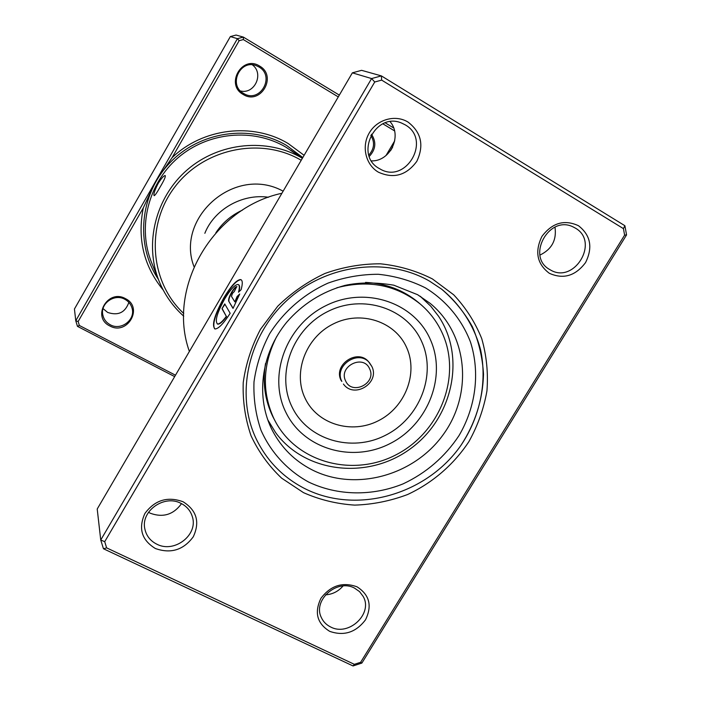 <?xml version="1.0" encoding="UTF-8"?>
<svg xmlns="http://www.w3.org/2000/svg" width="701" height="701" viewBox="0 0 701 701"><rect width="100%" height="100%" fill="white"/><g stroke="black" fill="none" stroke-linecap="round" stroke-linejoin="round"><path stroke-width="1.05" d="M158.067 183.592C161.432 178.247 163.824 175.574 165.234 175.574C165.743 176.652 164.034 180.472 160.108 187.036C157.059 192.538 155.07 195.43 154.15 195.693C153.335 194.449 154.641 190.409 158.067 183.592M163.228 290.056C143.81 266.292 137.159 238.901 143.293 207.899L78.153 321.514L75.769 320.76L155.578 181.498L143.293 207.899M338.285 96.904L243.352 39.571L239.155 40.693L172.052 157.725L155.578 181.498L237.42 38.669L230.349 36.575L74.437 309.01L75.769 320.76L77.46 326.359L79.353 325.474L175.487 375.201M172.052 157.725C202.896 127.95 252.921 122.202 288.199 143.556L304.12 155.315M243.186 94.469C224.916 84.637 242.125 54.652 259.572 66.043C277.692 76.041 260.544 105.649 243.186 94.469M258.853 66.919L256.68 65.85C240.347 58.542 227.799 85.075 243.571 93.435L243.939 93.645C260.176 103.494 275.537 76.085 258.853 66.919M109.777 325.93C91.349 317.229 107.849 288.47 125.497 298.661C143.784 307.511 127.328 335.928 109.777 325.93M124.901 299.318C114.535 293.237 100.015 303.498 102.819 314.942C103.783 319.297 106.254 322.565 110.241 324.756C121.115 331.056 135.924 319.568 131.963 307.914C130.798 304.138 128.449 301.272 124.901 299.318M128.861 302.385C125.19 312.611 118.11 315.958 107.621 312.418L103.047 308.606M183.732 316.177C172.919 306.512 164.735 294.893 159.171 281.338C143.95 244.036 155.385 197.261 187.333 169.765C219.203 142.189 267.274 137.624 302.087 158.111L302.385 158.277M392.665 147.096L390.51 150.733M386.006 155.534L394.724 140.813M239.155 40.693L237.42 38.669L243.343 37.092L236.071 35.05L230.349 36.575M78.153 321.514L79.353 325.474M243.352 39.571L243.343 37.092L339.337 95.117M385.235 122.859L393.664 127.959M174.672 376.603L77.46 326.359M394.54 130.877L382.86 123.823M371.46 134.224C376.542 142.023 375.824 149.409 369.287 156.393M301.211 160.284C261.131 136.572 203.895 148.279 174.777 187.036C145.273 225.529 150.032 282.337 183.75 313.478M252.404 64.869C264.295 73.587 254.621 94.6 240.443 90.964M368.84 155.052C374.334 148.84 375 142.277 370.82 135.354M432.403 278.928L453.67 294.779C465.797 307.669 475.155 322.285 481.745 338.644C486.582 355.635 488.317 373.055 486.941 390.921C483.813 408.657 477.81 425.525 468.951 441.542C453.845 464.526 432.543 482.91 407.561 494.538C390.387 500.996 372.774 504.527 354.715 505.114C336.769 503.949 319.7 499.795 303.507 492.654L281.653 478.17C268.842 466.06 258.651 451.943 251.063 435.803C245.21 418.821 242.599 401.086 243.229 382.588C245.788 364.082 251.536 346.32 260.474 329.312L277.719 306.232C291.669 292.632 307.415 281.706 324.975 273.451C343.148 266.985 361.646 263.769 380.441 263.813C398.965 265.749 416.28 270.796 432.403 278.928M304.576 488.492C356.502 514.92 426.734 494.853 461.1 445.135C475.322 423.264 482.787 399.64 483.506 374.264C482.56 357.703 478.862 341.878 472.413 326.789C464.465 312.436 454.195 299.888 441.604 289.145L429.59 281.162C386.961 256.522 326.447 264.128 287.086 300.282C247.584 336.287 235.159 395.294 256.373 439.264C267.072 461.048 283.143 477.46 304.576 488.492C283.143 477.46 267.072 461.048 256.373 439.264C235.159 395.294 247.584 336.287 287.086 300.282C326.447 264.128 386.961 256.522 429.59 281.162L441.604 289.145C460.794 304.9 474.253 325.983 480.597 349.817C487.353 382.071 480.106 416.727 461.1 445.135C426.734 494.853 356.502 514.92 304.576 488.492M238.515 284.694C239.821 285.289 239.979 287.638 238.971 291.756M238.515 292.203C239.751 287.48 239.576 284.904 237.998 284.475C234.853 284.65 230.401 289.495 224.635 298.994C216.959 313.128 214.62 321.461 217.608 324.002C219.571 324.046 222.471 321.514 226.327 316.379L221.989 308.65L224.758 303.927L230.165 313.286C223.601 323.52 218.589 328.751 215.137 328.979C211.369 325.816 214.287 315.397 223.891 297.723C231.102 285.824 236.684 279.778 240.618 279.568C242.625 280.146 242.791 283.511 241.126 289.671L238.515 292.203M241.214 279.813L240.916 279.725C236.973 279.936 231.391 285.982 224.18 297.881C215.303 314.03 212.131 324.353 214.664 328.865M228.684 301.141C228.237 299.529 229.236 296.514 231.689 292.098C233.871 288.505 235.545 286.674 236.728 286.613L234.265 291.607L232.469 293.36L231.47 296.374L234.835 301.868L237.096 296.532L239.707 294.008L233.021 308.422L228.684 301.141L233.118 308.247M237.008 286.77C235.816 286.867 234.143 288.698 231.978 292.256C229.525 296.672 228.526 299.686 228.982 301.299M390.133 121.702C402.497 135.915 390.247 161.493 371.504 160.897M554.982 227.142C556.813 239.996 551.801 249.311 539.954 255.085M181.524 503.642C173.445 514.7 163.026 517.89 150.251 513.22L148.507 512.282M343.008 586.001C338.364 591.416 332.511 594.369 325.457 594.869M183.101 501.767C196.727 510.381 200.118 522.052 193.274 536.791C183.452 550.04 170.825 553.956 155.403 548.524C141.637 540.094 138.141 528.414 144.905 513.474C154.868 500.032 167.6 496.133 183.101 501.767M156.822 544.186C174.4 553.536 198.532 534.784 192.311 516.602C190.497 510.705 186.729 506.288 180.998 503.371C164.244 494.214 140.437 511.152 144.879 529.089C146.395 535.914 150.373 540.944 156.822 544.186M408.061 122.097C421.345 132.384 424.254 145.466 416.797 161.344C406.414 175.434 393.611 179.035 378.391 172.174C365.607 164.77 361.26 146.325 369.313 132.875C377.182 119.31 395.434 114.272 408.061 122.097M379.337 168.564L379.933 168.897C405.914 184.714 431.939 139.727 405.231 124.857L401.743 123.131C375.394 111.31 353.952 155.166 379.337 168.564M578.483 225.722C590.636 235.221 592.993 247.506 585.563 262.568C575.451 275.975 563.367 279.55 549.312 273.285C537.019 263.979 534.556 251.685 541.934 236.403C552.186 222.804 564.375 219.247 578.483 225.722M549.847 269.596L550.189 269.797C574.031 284.676 600.012 241.792 575.302 228.079L573.287 227.01C549.006 214.427 525.794 256.908 549.847 269.596M357.019 586.816C369.515 594.798 372.336 605.795 365.501 619.815C355.906 632.46 343.972 636.306 329.698 631.347C317.071 623.531 314.144 612.525 320.927 598.321C330.644 585.501 342.675 581.664 357.019 586.816M330.688 627.001C348.756 636.745 373.388 613.524 363.136 596.376L359.534 591.6L354.531 588.121C337.085 578.448 312.48 600.275 321.347 617.537C323.284 621.752 326.403 624.906 330.688 627.001M281.916 193.274C212.499 207.969 166.558 288.067 189.384 351.446M381.659 80.107L381.37 75.892L361.585 70.328L352.358 72.843L97.211 509.014L100.742 540.007L371.6 78.565L381.37 75.892L624.889 225.722L626.563 234.905L361.882 663.067L353.05 665.95L103.468 548.76L100.742 540.007L104.712 541.68L106.631 547.875L354.355 664.329L360.629 662.287L624.617 235.133L623.426 228.622L381.659 80.107L374.737 81.999L104.712 541.68M352.358 72.843L371.6 78.565L374.737 81.999M623.426 228.622L624.889 225.722M626.563 234.905L624.617 235.133M361.882 663.067L360.629 662.287M353.05 665.95L354.355 664.329M103.468 548.76L106.631 547.875M239.444 294.718L237.394 296.698L234.835 301.868M224.951 304.26L221.989 308.65M222.287 308.808L226.327 316.379M226.625 316.537C222.769 321.671 219.869 324.212 217.906 324.16L217.275 323.923M267.703 419.671L275.563 432.543C305.119 473.044 367.447 479.992 409.708 449.271C452.382 419.137 466.41 357.641 438.511 316.177L430.712 306.144L420.083 296.181M343.437 384.052C354.101 399.167 380.1 383.026 371.907 366.57L368.744 361.953C357.869 348.029 332.791 364.765 341.098 380.424L341.843 381.405C333.518 365.712 358.658 348.932 369.558 362.89L371.81 366.395M276.702 336.524C262.595 364.564 261.675 391.955 273.942 418.699L275.449 421.651C297.61 463.124 353.847 477.477 396.81 454.397C440.053 431.877 461.6 376.805 442.725 334.132C437.59 322.478 430.151 312.488 420.416 304.164L418.532 302.569C403.566 290.1 385.9 283.379 365.554 282.407M265.53 363.46C262.437 382.334 264.847 400.026 272.777 416.543L275.449 421.651M420.416 304.164C396.459 284.965 368.621 279.497 336.883 287.752M285.806 412.206C303.472 449.052 352.095 463.124 389.826 443.689C427.803 424.78 446.966 376.735 430.432 339.748C414.484 302.481 365.352 285.771 325.912 305.645C286.218 324.966 267.563 375.657 285.806 412.206M159.171 281.338L151.635 262.709C137.291 227.553 147.99 183.627 177.931 157.848C207.803 131.99 252.93 127.766 285.728 147.061L295.305 153.528M158.347 279.287C135.162 244.728 139.63 194.361 169.791 162.895C199.759 131.253 250.388 124.007 286.507 145.387L302.806 157.559M430.212 303.41L417.542 294.674L393.796 285.184C375.622 282.17 359.324 282.249 344.883 285.421C321.943 291.747 302.56 304.015 286.709 322.232C260.378 354.128 255.602 398.667 272.689 431.08C281.714 447.992 294.709 460.846 311.673 469.644C354.951 491.927 413.756 475.848 443.207 434.646C473.079 393.743 468.084 334.482 430.212 303.41L417.621 294.7M308.501 481.99C287.428 470.397 270.84 452.434 260.991 430.23C255.725 414.808 253.385 398.711 253.99 381.94C256.329 365.168 261.561 349.08 269.675 333.676C283.712 311.524 304.111 293.859 328.103 283.081C344.577 277.202 361.33 274.275 378.374 274.284C395.162 276.019 410.882 280.558 425.525 287.901C446.292 300.711 461.871 319.603 470.476 342.027C480.238 372.573 475.865 406.887 458.997 435.619C444.89 456.886 426.261 472.965 403.128 483.856C372.178 496.404 337.479 495.879 308.501 481.99M369.629 368.849C363.442 353.768 338.127 366.421 345.602 380.88C351.893 395.846 376.963 383.263 369.629 368.849M292.028 406.913C307.809 440.018 351.481 452.776 385.419 435.312C419.584 418.331 436.758 375.088 421.827 341.904C407.421 308.466 363.346 293.579 328.033 311.393C292.492 328.708 275.73 374.08 292.028 406.913M305.172 398.413C317.404 424.333 351.587 434.489 378.242 420.81C405.064 407.509 418.453 373.519 406.659 347.591C395.276 321.47 360.84 310.008 333.352 323.906C305.68 337.409 292.545 372.704 305.172 398.413M302.473 158.128L290.573 150.11M269.797 423.614L270.56 425.691M421.503 297.329L420.197 296.251M268.536 421.292L267.756 419.794M204.841 233.31C213.954 210.002 241.556 193.336 268.544 197.253M215.855 232.802C222.445 222.822 231.321 215.251 242.485 210.098M283.143 191.18C234.581 164.428 175.048 218.204 194.037 266.73"/></g></svg>
